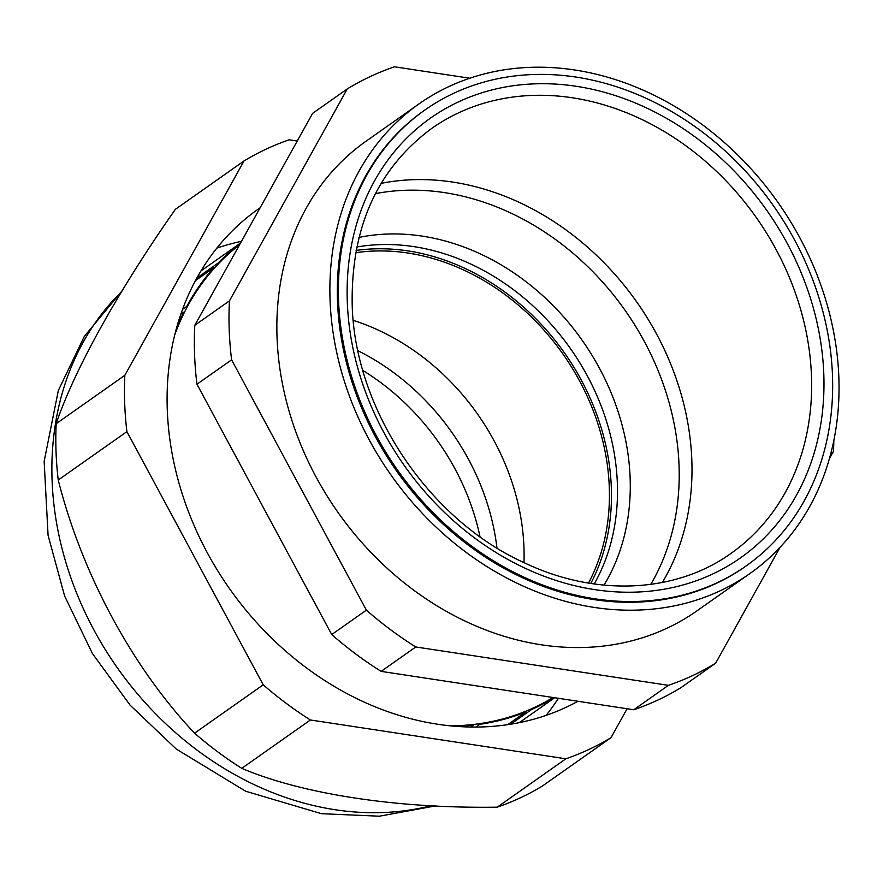 <?xml version="1.0" encoding="UTF-8"?>
<svg xmlns="http://www.w3.org/2000/svg" width="883" height="883" viewBox="0 0 883 883"><rect width="100%" height="100%" fill="white"/><g stroke="black" fill="none" stroke-linecap="round" stroke-linejoin="round"><path stroke-width="1.32" d="M347.262 88.94L312.626 113.344L194.79 325.286L229.437 300.882L347.262 88.94A341.291 281.18 54.8 0 1 394.502 66.799L469.723 78.223M229.437 300.882A341.291 281.18 54.8 0 0 231.6 359.834L196.953 384.237L331.732 634.557L366.379 610.153L231.6 359.834M366.379 610.153A341.291 281.18 54.8 0 0 415.783 646.963L381.136 671.378L633.751 709.755L668.398 685.34L415.783 646.963M668.398 685.34A341.291 281.18 54.8 0 0 715.638 663.21L680.992 687.625A341.291 281.18 54.8 0 1 633.751 709.755M833.85 440.396A341.291 281.18 54.8 0 1 833.464 451.268L829.457 458.498M780.086 547.283L715.638 663.21M419.006 103.896L365.981 141.258A287.251 236.666 54.8 0 0 337.99 512.394A287.251 236.666 54.8 0 0 696.919 610.881L749.932 573.531A287.251 236.666 54.8 0 0 838.85 377.361A287.251 236.666 54.8 0 0 686.477 113.675A287.251 236.666 54.8 0 0 419.006 103.896A287.251 236.666 54.8 0 0 391.014 475.043A287.251 236.666 54.8 0 0 749.932 573.531M194.79 325.286A341.291 281.18 54.8 0 0 196.953 384.237M331.732 634.557A341.291 281.18 54.8 0 0 381.136 671.378M174.757 334.845A275.628 227.086 54.8 0 1 184.547 312.096L183.752 312.218A276.313 227.648 54.8 0 0 176.28 329.006M183.752 312.218L180.816 314.282M184.547 312.096A275.628 227.086 -125.2 0 1 187.593 306.258A275.628 227.086 54.8 0 1 214.856 267.626L214.017 267.549A276.313 227.648 54.8 0 0 186.777 306.379L182.582 309.337M187.593 306.258L186.777 306.379M214.017 267.549L195.463 280.617M240.375 243.3A276.313 227.648 54.8 0 0 218.366 262.869L196.887 278.002M239.536 244.801A275.628 227.086 54.8 0 0 219.227 262.957L218.366 262.869M553.089 697.504A275.628 227.086 54.8 0 1 530.749 709.126L531.566 709.513A276.313 227.648 54.8 0 0 554.138 697.658M531.566 709.513L510.694 724.215M530.749 709.126A275.628 227.086 -125.2 0 1 524.844 711.61A275.628 227.086 54.8 0 1 479.094 723.74L479.833 724.303A276.313 227.648 54.8 0 0 525.683 711.996L507.681 724.678M524.844 711.61L525.683 711.996M479.833 724.303L475.893 727.073M456.29 726.378A276.313 227.648 54.8 0 0 473.31 725.142L470.606 727.04M450.286 725.848A275.628 227.086 54.8 0 0 472.548 724.568L473.31 725.142M832.481 375.485A278.862 229.757 54.8 0 0 684.546 119.503A278.862 229.757 54.8 0 0 424.9 110.011A278.862 229.757 54.8 0 0 397.714 470.308A278.862 229.757 54.8 0 0 746.157 565.926A278.862 229.757 54.8 0 0 832.481 375.485M424.9 110.011L423.84 110.761A278.862 229.757 54.8 0 0 396.655 471.058A278.862 229.757 54.8 0 0 745.097 566.665L746.157 565.926M214.856 267.626A275.628 227.086 -125.2 0 1 219.227 262.957M479.094 723.74A275.628 227.086 -125.2 0 1 472.548 724.568M590.793 583.442A221.136 182.196 54.8 0 0 407.891 250.893A221.136 182.196 54.8 0 0 356.125 250.43M577.968 701.279A293.862 242.119 -125.2 0 1 312.35 672.162A293.862 242.119 -125.2 0 1 167.284 409.767A293.862 242.119 -125.2 0 1 258.244 209.094A293.862 242.119 -125.2 0 1 260.11 207.792M297.218 141.048L289.138 139.812A341.975 281.743 -125.2 0 0 244.006 160.96L124.834 375.319A341.975 281.743 -125.2 0 0 126.898 431.632L263.222 684.811A341.975 281.743 -125.2 0 0 310.408 719.987L565.904 758.795A341.975 281.743 -125.2 0 0 611.036 737.658L627.107 708.751M310.408 719.987L241.754 768.353C302.858 794.292 397.78 808.662 497.261 807.172L565.904 758.795M126.898 431.632L58.245 480.01C81.733 573.188 131.997 666.908 194.569 733.188L263.222 684.811M611.036 737.658L542.383 786.036A341.975 281.743 -125.2 0 1 497.261 807.172M244.006 160.96L175.353 209.337C118.565 290.319 74.36 369.69 56.181 423.697L124.834 375.319M58.245 480.01A341.975 281.743 -125.2 0 1 56.181 423.697M241.754 768.353A341.975 281.743 -125.2 0 1 194.569 733.188M216.843 248.134A293.862 242.119 -125.2 0 1 241.478 241.313M558.398 698.31A293.862 242.119 -125.2 0 1 546.102 715.385M362.88 370.485A219.779 181.07 -125.2 0 1 480.01 536.709M357.957 350.739A219.779 181.07 -125.2 0 1 496.952 547.979M523.972 562.626A218.863 180.32 54.8 0 0 523.95 547.372A218.863 180.32 54.8 0 0 353.255 320.363M588.497 583.078A218.863 180.32 54.8 0 0 609.292 487.239A218.863 180.32 54.8 0 0 355.706 252.715M347.295 301.776A269.017 221.644 -125.2 0 1 696.643 138.09A269.017 221.644 -125.2 0 1 712.636 574.038A269.017 221.644 -125.2 0 1 347.295 301.776M381.114 183.366A259.9 214.127 -125.2 0 1 452.758 182.086A259.9 214.127 -125.2 0 1 658.232 337.163A259.9 214.127 -125.2 0 1 662.349 582.471M731.014 553.398A259.9 214.127 54.8 0 0 795.782 294.16A259.9 214.127 54.8 0 0 572.383 97.781A259.9 214.127 54.8 0 0 431.599 128.499C377.505 168.62 351.037 227.262 352.185 304.414C354.414 408.321 427.913 518.939 523.707 562.493C595.606 597.029 675.594 593.199 731.014 553.398M358.995 237.417A226.026 186.225 -125.2 0 1 422.206 236.114A226.026 186.225 -125.2 0 1 601.168 371.467A226.026 186.225 -125.2 0 1 604.016 585.12M650.782 584.369A255.01 210.099 54.8 0 0 645.738 344.105A255.01 210.099 54.8 0 0 444.469 192.615A255.01 210.099 54.8 0 0 375.43 193.631M594.226 583.961A221.136 182.196 54.8 0 0 587.703 376.566A221.136 182.196 54.8 0 0 413.928 246.644A221.136 182.196 54.8 0 0 356.798 247.019M121.49 291.754A307.77 253.576 54.8 0 0 77.814 596.014A307.77 253.576 54.8 0 0 335.209 809.744A307.77 253.576 54.8 0 0 431.29 805.693M200.982 270.915L240.496 243.068M519.303 722.658L554.656 697.747M435.507 805.903L379.403 816.201L321.5 813.696L245.651 791.223L176.247 749.038L130.121 705.186L92.395 653.486L64.647 596.091L48.079 535.352L44.15 461.356L58.322 390.54L84.271 336.489L122.031 290.871"/></g></svg>
